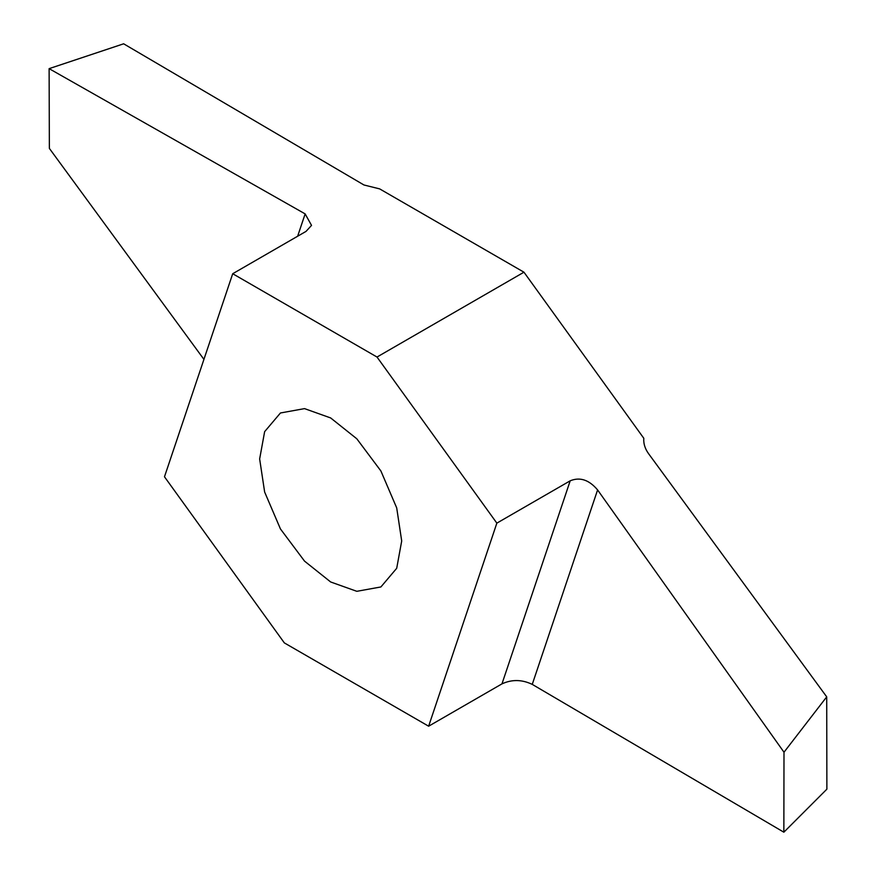 <?xml version="1.0" encoding="UTF-8"?>
<svg xmlns="http://www.w3.org/2000/svg" width="876" height="876" viewBox="0 0 876 876"><rect width="100%" height="100%" fill="white"/><g stroke="black" fill="none" stroke-linecap="round" stroke-linejoin="round"><path stroke-width="1.31" d="M401.701 540.974L396.708 568.283L380.896 586.953L356.817 591.311L330.668 581.982L304.53 561.122L280.451 528.962L264.64 492.027L259.646 458.958L264.64 431.649L280.451 412.979L304.53 408.621L330.668 417.951L356.817 438.799L380.896 470.97L396.708 507.905L401.701 540.974M523.957 272.195L377.009 357.036L232.709 273.728L164.48 476.785L284.339 642.896L428.638 726.204L501.97 683.871C511.902 679.294 521.997 679.469 532.258 684.386L783.856 832.2L783.998 752.221L826.714 696.858L648.492 453.571C644.955 448.6 643.389 443.508 643.805 438.296L523.957 272.195L379.658 188.887L363.945 184.978L123.647 43.8L49.122 68.646L49.363 148.394L203.933 359.39M232.709 273.728L306.042 231.384L311.527 225.384L305.144 213.897L49.122 68.646M783.856 832.2L826.878 789.167L826.714 696.858M783.998 752.221L597.596 489.925C589.066 479.818 579.934 476.785 570.199 480.804L496.856 523.136L377.009 357.036M428.638 726.204L496.856 523.136M305.144 213.897L297.643 236.235M532.258 684.386L597.596 489.925M570.199 480.804L501.97 683.871"/></g></svg>
